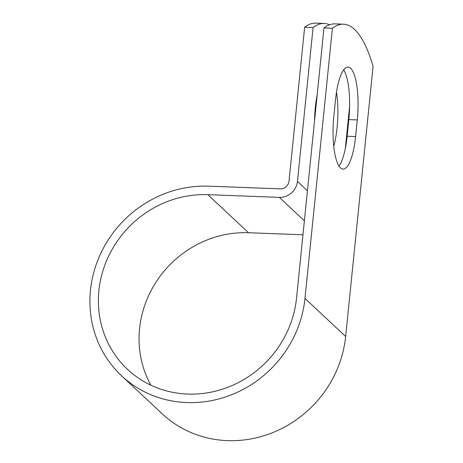 <?xml version="1.0" encoding="UTF-8"?>
<svg xmlns="http://www.w3.org/2000/svg" width="463" height="463" viewBox="0 0 463 463"><rect width="100%" height="100%" fill="white"/><g stroke="black" fill="none" stroke-linecap="round" stroke-linejoin="round"><path stroke-width="0.69" d="M350.613 68.264A42.729 11.558 92.2 0 0 348.02 67.037A42.729 11.558 92.2 0 0 335.525 99.557L333.835 116.219A42.729 11.558 92.2 0 0 343.095 169.099A42.729 11.558 92.2 0 0 355.59 136.573L357.28 119.911A42.729 11.558 92.2 0 0 350.613 68.264M336.468 92.212A42.729 11.558 -87.8 0 1 333.759 146.14M338.985 165.991A42.729 11.558 92.2 0 0 347.157 136.255L348.847 119.593A42.729 11.558 92.2 0 0 343.691 69.82M329.546 24.788A182.613 49.402 92.2 0 0 324.141 23.468A182.613 49.402 92.2 0 0 313.081 27.554L297.454 181.409A17.09 16.02 133.1 0 1 279.328 197.377L207.841 194.668A102.717 96.275 -46.9 0 0 107.983 257.474A102.717 96.275 -46.9 0 0 127.533 369.37A102.717 96.275 -46.9 0 0 231.037 385.992A102.717 96.275 -46.9 0 0 296.534 298.108L323.973 27.965A182.613 49.402 -87.8 0 1 335.033 23.879L343.465 24.203A182.613 49.402 -87.8 0 1 373.08 66.342L345.641 336.479A111.485 104.493 -46.9 0 1 274.553 431.863A111.485 104.493 -46.9 0 1 162.218 413.824L121.549 375.771A111.485 104.493 -46.9 0 0 233.879 393.81A111.485 104.493 -46.9 0 0 304.967 298.427L332.405 28.284A182.613 49.402 -87.8 0 1 343.465 24.203M314.585 120.386A42.729 11.558 -87.8 0 1 317.172 94.915M349.617 106.368L345.334 148.496M313.081 27.554L304.648 27.23A182.613 49.402 -87.8 0 1 315.708 23.15L324.141 23.468M304.648 27.23L289.022 181.091A8.328 7.807 133.1 0 1 280.19 188.869L208.709 186.161A111.485 104.493 -46.9 0 0 100.326 254.326A111.485 104.493 -46.9 0 0 121.549 375.771M302.964 234.787L248.515 232.727A102.717 96.275 -46.9 0 0 155.852 282.378A102.717 96.275 -46.9 0 0 150.874 385.193M332.405 28.284L323.973 27.965M297.454 181.409L307.438 190.756M304.967 298.427L345.641 336.479M207.841 194.668L248.515 232.727M279.328 197.377L304.382 220.822M347.157 136.255L355.59 136.573M348.847 119.593L357.28 119.911"/></g></svg>
